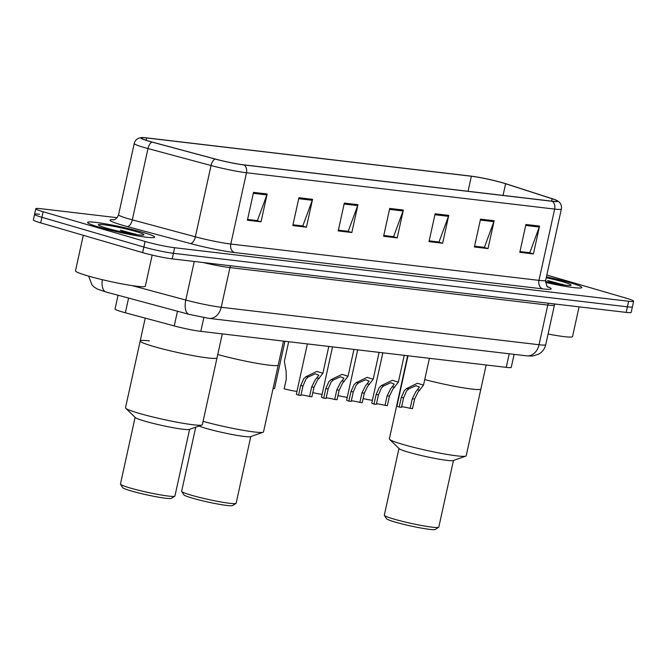 <?xml version="1.0" encoding="UTF-8"?>
<svg xmlns="http://www.w3.org/2000/svg" width="667" height="667" viewBox="0 0 667 667"><rect width="100%" height="100%" fill="white"/><g stroke="black" fill="none" stroke-linecap="round" stroke-linejoin="round"><path stroke-width="1" d="M514.115 354.36L511.264 367.317A21.452 1.759 -167.6 0 1 506.236 367.359L200.809 331.357A21.452 1.759 -167.6 0 1 174.237 325.93L125.354 312.781A21.452 1.759 -167.6 0 1 122.378 311.956A21.452 1.759 -167.6 0 1 115.049 308.954L118.059 295.248M39.603 214.265A21.452 1.759 12.4 0 0 34.576 214.307L33.35 219.877A21.452 1.759 12.4 0 0 40.687 222.878L142.63 252.618A21.452 1.759 12.4 0 0 172.178 258.871L626.18 312.398A21.452 1.759 12.4 0 0 631.199 312.356L632.424 306.787A21.452 1.759 12.4 0 1 627.397 306.828A21.452 1.759 12.4 0 0 632.424 306.787L633.65 301.217A21.452 1.759 12.4 0 0 626.313 298.216L546.84 275.029M117.117 217.692L40.82 208.696A21.452 1.759 12.4 0 0 35.801 208.738A21.452 1.759 12.4 0 0 43.13 211.739L145.081 241.479L143.855 247.048A21.452 1.759 12.4 0 0 173.403 253.302L627.397 306.828L173.403 253.302A21.452 1.759 12.4 0 1 143.855 247.048L41.913 217.309L143.855 247.048L142.63 252.618M34.576 214.307A21.452 1.759 12.4 0 0 41.913 217.309A21.452 1.759 12.4 0 1 34.576 214.307L35.801 208.738M99.325 227.23A34.325 2.81 12.4 0 0 134.876 235.426A34.325 2.81 12.4 0 0 154.644 237.169A34.325 2.81 12.4 0 0 142.913 232.366A34.325 2.81 12.4 0 0 107.362 224.17A34.325 2.81 12.4 0 0 87.594 222.428A34.325 2.81 12.4 0 0 99.325 227.23A34.325 2.81 12.4 0 0 134.876 235.426A34.325 2.81 12.4 0 0 154.644 237.169A34.325 2.81 12.4 0 0 142.913 232.366A34.325 2.81 12.4 0 0 107.362 224.17A34.325 2.81 12.4 0 0 87.594 222.428A34.325 2.81 12.4 0 0 99.325 227.23M545.548 282.424A34.325 2.81 12.4 0 0 581.857 287.527A34.325 2.81 12.4 0 0 570.118 282.725A34.325 2.81 12.4 0 0 546.44 276.872A34.325 2.81 12.4 0 1 570.118 282.725A34.325 2.81 12.4 0 1 581.857 287.527A34.325 2.81 12.4 0 1 545.548 282.424M149.125 141.204A22.886 1.876 -167.6 0 1 141.296 138.002A22.886 1.876 -167.6 0 1 146.657 137.961L471.361 176.238A22.886 1.876 -167.6 0 1 505.603 183.742L552.143 198.758A22.886 1.876 -167.6 0 1 557.237 201.126A22.886 1.876 -167.6 0 1 551.876 201.167L243.697 164.832A22.886 1.876 -167.6 0 1 215.349 159.054L152.293 142.088A22.886 1.876 -167.6 0 1 149.125 141.204M148.758 141.162A23.453 1.926 12.4 0 0 152.009 142.071L215.066 159.029A23.453 1.926 12.4 0 0 244.122 164.957L552.301 201.292A23.453 1.926 12.4 0 0 556.978 200.509A23.453 1.926 12.4 0 0 552.576 198.816L506.036 183.809A23.453 1.926 12.4 0 0 470.935 176.113L146.231 137.836A23.453 1.926 12.4 0 0 141.788 137.552A23.453 1.926 12.4 0 0 148.758 141.162M145.081 241.479A21.452 1.759 12.4 0 0 174.629 247.732L628.622 301.259A21.452 1.759 12.4 0 0 633.65 301.217M494.147 220.735L488.027 248.583L474.404 246.973L480.532 219.135L494.147 220.735A5.72 4.402 -83.3 0 1 493.872 221.686L480.315 220.085M539.545 226.088L533.425 253.935L519.801 252.326L525.929 224.487L539.545 226.088A5.72 4.402 -83.3 0 1 539.269 227.038L525.721 225.438M357.946 204.677L351.826 232.525L338.202 230.924L344.33 203.076L357.946 204.677A5.72 4.402 -83.3 0 1 357.67 205.628L344.122 204.035M312.548 199.333L306.428 227.172L292.805 225.571L298.933 197.724L312.548 199.333A5.72 4.402 -83.3 0 1 312.273 200.275L298.716 198.683M267.15 193.98L261.03 221.819L247.407 220.218L253.527 192.371L267.15 193.98A5.72 4.402 -83.3 0 1 266.875 194.922L253.318 193.33M448.749 215.383L442.63 243.23L429.006 241.629L435.126 213.782L448.749 215.383A5.72 4.402 -83.3 0 1 448.474 216.333L434.917 214.732M403.352 210.03L397.224 237.877L383.608 236.276L389.728 208.429L403.352 210.03A5.72 4.402 -83.3 0 1 403.068 210.98L389.52 209.388M483.783 247.299L474.562 246.256M529.189 252.651L519.96 251.609M347.59 231.249L338.361 230.198M302.184 225.896L292.963 224.846M256.787 220.544L247.565 219.493M438.386 241.946L429.164 240.904M392.988 236.602L383.767 235.551M397.224 237.877L392.98 236.643M383.775 235.509L393.597 236.668L403.068 210.98M442.63 243.23L438.377 241.988M429.173 240.862L438.994 242.021L448.474 216.333M261.03 221.819L256.778 220.585M247.574 219.451L257.395 220.61L266.875 194.922M306.428 227.172L302.176 225.938M292.971 224.804L302.801 225.963L312.273 200.275M351.826 232.525L347.582 231.291M338.377 230.157L348.199 231.316L357.67 205.628M533.425 253.935L529.181 252.693M519.977 251.567L529.798 252.726L539.269 227.038M488.027 248.583L483.775 247.34M474.571 246.215L484.4 247.374L493.872 221.686M83.292 235.309L75.479 270.844A35.76 2.926 12.4 0 0 87.702 275.846A35.76 2.926 12.4 0 0 124.729 284.392A35.76 2.926 12.4 0 0 145.331 286.201L152.168 255.102M137.077 234.676L120.293 230.132L126.422 232.858M106.311 228.047A23.32 1.909 12.4 0 0 129.598 233.467A23.32 1.909 12.4 0 0 143.78 234.942A23.32 1.909 12.4 0 0 135.918 231.541A23.32 1.909 12.4 0 0 110.93 225.821A23.32 1.909 12.4 0 0 98.391 224.962A23.32 1.909 12.4 0 0 106.311 228.047M120.293 230.132L131.874 233.867M134.901 233.809L136.893 234.651M145.214 318.126L140.195 340.97A39.336 3.227 12.4 0 0 153.643 346.473A39.336 3.227 12.4 0 0 194.372 355.861A39.336 3.227 12.4 0 0 217.025 357.862A39.336 3.227 -167.6 0 1 207.812 357.937A39.336 3.227 -167.6 0 1 164.974 349.525A39.336 3.227 -167.6 0 1 140.195 340.97A39.336 3.227 -167.6 0 1 149.408 340.895M140.195 340.97L125.504 407.795A39.336 3.227 12.4 0 0 125.746 408.279A39.336 3.227 12.4 0 0 152.685 416.942A39.336 3.227 12.4 0 0 193.122 424.762A39.336 3.227 12.4 0 0 201.909 425.029A39.336 3.227 12.4 0 0 202.334 424.687L222.294 333.884M125.746 408.279L135.318 417.559A27.889 2.284 12.4 0 0 154.419 423.703A27.889 2.284 12.4 0 0 183.091 429.248A27.889 2.284 12.4 0 0 189.328 429.431L201.909 425.029M135.109 417.359L120.452 484.042A27.889 2.284 12.4 0 0 120.502 484.25A27.889 2.284 12.4 0 0 139.086 490.37A27.889 2.284 12.4 0 0 168.401 496.073A27.889 2.284 12.4 0 0 174.804 496.181A27.889 2.284 12.4 0 0 174.937 496.023L189.595 429.34M120.502 484.25L122.678 487.627A25.029 2.051 12.4 0 0 139.353 493.121A25.029 2.051 12.4 0 0 165.666 498.241A25.029 2.051 12.4 0 0 171.411 498.341L174.804 496.181M564.29 285.042L547.507 280.49L553.635 283.217M545.523 281.491A23.32 1.909 12.4 0 0 570.994 285.301A23.32 1.909 12.4 0 0 563.131 281.908A23.32 1.909 12.4 0 0 546.24 277.755M548.082 334.034A35.76 2.926 12.4 0 0 572.544 336.568L579.073 306.845M547.507 280.49L559.088 284.234M562.114 284.175L564.107 285.017M217.759 354.519A39.336 3.227 12.4 0 0 257.237 363.373A39.336 3.227 12.4 0 0 278.222 365.074A39.336 3.227 -167.6 0 1 269.009 365.149A39.336 3.227 -167.6 0 1 217.759 354.519M203.068 421.344A39.336 3.227 12.4 0 0 254.319 431.974A39.336 3.227 12.4 0 0 263.106 432.241A39.336 3.227 12.4 0 0 263.532 431.899L283.5 341.104M198.983 426.055A27.889 2.284 12.4 0 0 244.289 436.46A27.889 2.284 12.4 0 0 250.525 436.652L263.106 432.241M195.739 427.188L181.649 491.254A27.889 2.284 12.4 0 0 181.699 491.462A27.889 2.284 12.4 0 0 200.283 497.59A27.889 2.284 12.4 0 0 229.598 503.285A27.889 2.284 12.4 0 0 236.001 503.402A27.889 2.284 12.4 0 0 236.135 503.235L250.792 436.552M181.699 491.462L183.884 494.839A25.029 2.051 12.4 0 0 200.55 500.333A25.029 2.051 12.4 0 0 226.863 505.453A25.029 2.051 12.4 0 0 232.608 505.553L236.001 503.402M407.645 355.736L404.06 372.078A39.336 3.227 12.4 0 0 404.302 372.561A39.336 3.227 -167.6 0 1 404.06 372.078A39.336 3.227 -167.6 0 1 404.485 371.727M424.729 379.573A39.336 3.227 12.4 0 0 480.89 388.969A39.336 3.227 -167.6 0 1 471.677 389.036A39.336 3.227 -167.6 0 1 424.729 379.573M404.06 372.078L389.361 438.903A39.336 3.227 12.4 0 0 389.603 439.386A39.336 3.227 12.4 0 0 416.542 448.049A39.336 3.227 12.4 0 0 456.987 455.869A39.336 3.227 12.4 0 0 465.774 456.136A39.336 3.227 12.4 0 0 466.2 455.794L486.16 364.991M389.603 439.386L399.183 448.666A27.889 2.284 12.4 0 0 418.284 454.811A27.889 2.284 12.4 0 0 446.957 460.355A27.889 2.284 12.4 0 0 453.193 460.538L465.774 456.136M398.974 448.466L384.317 515.149A27.889 2.284 12.4 0 0 384.367 515.349A27.889 2.284 12.4 0 0 402.943 521.477A27.889 2.284 12.4 0 0 432.266 527.18A27.889 2.284 12.4 0 0 438.661 527.289A27.889 2.284 12.4 0 0 438.794 527.13L453.46 460.447M384.367 515.349L386.543 518.734A25.029 2.051 12.4 0 0 403.218 524.229A25.029 2.051 12.4 0 0 429.531 529.348A25.029 2.051 12.4 0 0 435.276 529.448L438.661 527.289M284.942 341.271L274.562 388.461A10.73 0.875 -167.6 0 1 273.053 388.586M288.678 341.712L284.359 361.364L286.143 371.436L286.26 379.256L284.159 388.803A10.73 0.875 -167.6 0 0 296.94 391.412M322.094 394.38A10.73 0.875 -167.6 0 1 312.806 392.63M347.249 397.349A10.73 0.875 -167.6 0 1 337.961 395.598M372.403 400.308A10.73 0.875 -167.6 0 1 363.115 398.566M301.034 394.839A7.154 0.584 -167.6 0 1 309.563 396.49L311.664 386.935L315.074 380.09L318.818 375.204L315.308 373.812L308.254 376.98L305.995 379.023L303.001 385.918L300.9 395.464L298.558 395.189A10.73 0.875 -167.6 0 1 296.348 394.139L307.387 343.922M298.558 395.189L300.659 385.643L303.727 378.756L305.92 376.705L316.85 371.402L322.895 373.287L317.342 380.357L313.999 387.21L311.906 396.765L309.563 396.49M326.188 397.807A7.154 0.584 -167.6 0 1 334.709 399.45L336.81 389.903L340.228 383.058L343.964 378.164L340.462 376.78L333.408 379.94L331.149 381.991L328.147 388.886L326.055 398.432L323.712 398.157A10.73 0.875 -167.6 0 1 321.494 397.098L332.541 346.882M323.712 398.157L325.813 388.603L328.873 381.724L331.074 379.665L341.996 374.362L348.049 376.246L342.496 383.325L339.153 390.178L337.052 399.725L334.709 399.45M351.342 400.767A7.154 0.584 -167.6 0 1 359.863 402.418L361.964 392.871L365.374 386.026L369.118 381.132L365.608 379.748L358.554 382.908L356.295 384.951L353.302 391.846L351.201 401.392L348.858 401.117A10.73 0.875 -167.6 0 1 346.648 400.067L357.687 349.85M348.858 401.117L350.959 391.571L354.027 384.684L356.22 382.633L367.15 377.33L373.203 379.215L367.65 386.293L364.307 393.146L362.206 402.693L359.863 402.418M376.488 403.735A7.154 0.584 -167.6 0 1 385.017 405.378L387.118 395.831L390.528 388.986L394.272 384.1L390.762 382.708L383.708 385.876L381.449 387.919L378.456 394.814L376.355 404.36L374.012 404.085A10.73 0.875 -167.6 0 1 371.802 403.035L382.841 352.81M374.012 404.085L376.113 394.539L379.181 387.652L381.374 385.601L392.304 380.29L398.349 382.174L392.796 389.253L389.453 396.106L387.36 405.661L385.017 405.378M401.642 406.703A7.154 0.584 -167.6 0 1 410.163 408.346L412.264 398.799L415.683 391.954L419.418 387.06L415.916 385.676L408.863 388.836L406.603 390.887L403.602 397.774L401.509 407.329L399.166 407.045A10.73 0.875 -167.6 0 1 396.948 405.995L407.996 355.778M399.166 407.045L401.267 397.499L404.327 390.612L406.528 388.561L417.45 383.258L423.503 385.142L417.951 392.221L414.607 399.074L412.506 408.621L410.163 408.346M128.589 298.074L125.354 312.781M177.472 311.222L174.237 325.93M203.835 317.617L200.809 331.357M509.221 353.777L506.236 367.359M172.178 258.871L174.629 247.732M40.687 222.878L43.13 211.739M626.18 312.398L628.622 301.259M132.174 285.626L185.785 300.042L194.264 261.481M208.929 318.376A14.307 10.997 -83.3 0 0 221.219 307.27L539.036 344.739A28.606 2.343 12.4 0 0 545.739 344.689C544.764 348.774 542.471 351.909 538.878 354.077L532.516 356.053L526.747 355.844L208.929 318.376L189.17 314.374A14.307 7.02 -74.9 0 1 185.785 300.042A28.606 2.343 12.4 0 0 221.219 307.27L229.948 267.592A28.606 2.343 -167.6 0 1 203.06 262.515M526.747 355.844A14.307 10.997 -83.3 0 0 539.036 344.739L547.765 305.061L229.948 267.592A3.577 2.751 96.7 0 1 230.824 265.783M545.739 344.689L554.46 305.002A28.606 2.343 -167.6 0 1 547.765 305.061A3.577 2.751 96.7 0 1 548.641 303.252M189.17 314.374L106.07 292.021A14.307 7.02 -74.9 0 1 102.326 279.681M146.657 137.961L146.148 140.287M552.301 201.292A7.154 5.503 96.7 0 1 554.652 209.088L246.473 172.753A28.606 2.343 -167.6 0 1 211.039 165.524L147.982 148.566A28.606 2.343 -167.6 0 1 144.022 147.457A28.606 2.343 -167.6 0 1 134.242 143.455L118.568 214.741A28.606 2.343 12.4 0 0 128.347 218.743A28.606 2.343 12.4 0 0 132.308 219.852L195.364 236.81A28.606 2.343 12.4 0 0 230.799 244.039L538.978 280.373A28.606 2.343 12.4 0 0 545.681 280.315C546.39 285.359 547.207 287.619 548.141 287.085M152.009 142.071A7.154 3.51 -74.9 0 0 147.982 148.566L132.308 219.852A7.154 3.51 105.1 0 1 127.23 226.555A35.76 2.926 -167.6 0 1 114.157 219.701M547.607 286.677A35.76 2.926 -167.6 0 1 542.755 288.878L234.584 252.551A7.154 5.503 -83.3 0 1 230.799 244.039L246.473 172.753A7.154 5.503 -83.3 0 0 244.122 164.957M556.978 200.509L558.871 201.784C561.039 203.76 561.864 206.17 561.356 209.038A28.606 2.343 -167.6 0 1 554.652 209.088L538.978 280.373A7.154 5.503 -83.3 0 0 542.755 288.878M234.584 252.551A35.76 2.926 -167.6 0 1 190.287 243.513A7.154 3.51 105.1 0 0 195.364 236.81L211.039 165.524A7.154 3.51 -74.9 0 1 215.066 159.029M190.287 243.513L127.23 226.555M552.143 198.758L551.617 201.134M505.603 183.742L503.043 195.406M471.361 176.238L468.051 191.287M305.92 376.705L308.254 376.98M316.958 378.006L319.293 378.281M311.664 386.935L313.999 387.21M300.659 385.643L303.001 385.918M331.074 379.665L333.408 379.94M342.104 380.965L344.439 381.241M336.81 389.903L339.153 390.178M325.813 388.603L328.147 388.886M356.22 382.633L358.554 382.908M367.259 383.934L369.593 384.209M361.964 392.871L364.307 393.146M350.959 391.571L353.302 391.846M381.374 385.601L383.708 385.876M392.413 386.902L394.747 387.177M387.118 395.831L389.453 396.106M376.113 394.539L378.456 394.814M406.528 388.561L408.863 388.836M417.559 389.862L419.893 390.137M412.264 398.799L414.607 399.074M401.267 397.499L403.602 397.774M106.07 292.021L97.382 289.078L94.039 286.977L92.079 285.067L88.619 276.113M554.46 305.002L554.869 303.985M141.788 137.552L139.536 137.919C136.743 138.803 134.976 140.645 134.242 143.455M561.356 209.038L545.681 280.315M113.498 219.86C112.373 219.977 116.508 220.385 118.568 214.741M322.895 373.287L328.798 346.44M348.049 376.246L353.952 349.408M373.203 379.215L379.106 352.376M398.349 382.174L404.252 355.336M423.503 385.142L429.406 358.304"/></g></svg>
